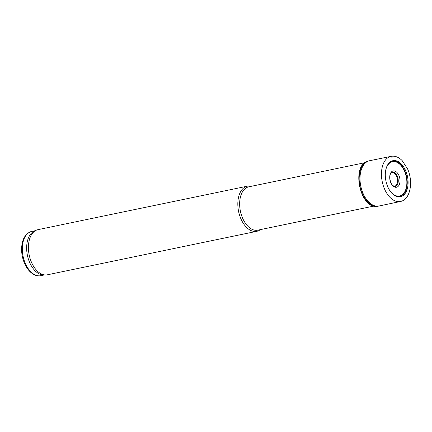 <?xml version="1.0" encoding="UTF-8"?>
<svg xmlns="http://www.w3.org/2000/svg" width="432" height="432" viewBox="0 0 432 432"><rect width="100%" height="100%" fill="white"/><g stroke="black" fill="none" stroke-linecap="round" stroke-linejoin="round"><path stroke-width="0.65" d="M251.375 186.278A23.058 13.775 78.3 0 0 247.412 186.16A23.058 13.775 78.3 0 0 238.61 211.54A23.058 13.775 78.3 0 0 256.786 231.314A23.058 13.775 78.3 0 0 257.164 231.228A23.058 13.775 78.3 0 0 260.377 229.63M247.412 186.16L38.005 229.646A23.058 13.775 78.3 0 0 36.272 230.213A23.058 13.775 78.3 0 0 29.203 255.026A23.058 13.775 78.3 0 0 45.565 274.973A23.058 13.775 78.3 0 0 47.38 274.801L256.786 231.314M365.099 162.664L248.854 186.802A22.135 13.225 78.3 0 0 240.403 211.167A22.135 13.225 78.3 0 0 257.855 230.153L374.101 206.01M36.272 230.213L34.349 231.077A22.599 13.5 78.3 0 0 27.421 255.393A22.599 13.5 78.3 0 0 43.459 274.946L45.565 274.973M392.17 160.888A18.425 11.005 -101.7 0 1 392.65 160.747A18.425 11.005 -101.7 0 1 408.105 182.185A18.425 11.005 -101.7 0 1 393.05 194.335A18.425 11.005 -101.7 0 1 387.131 165.834A18.425 11.005 -101.7 0 1 390.83 161.514A18.425 11.005 -101.7 0 1 392.17 160.888M400.394 201.496L379.091 205.983A23.123 13.813 -101.7 0 1 378.853 206.032A23.123 13.813 -101.7 0 1 360.839 186.397A23.123 13.813 -101.7 0 1 369.182 160.823A23.123 13.813 -101.7 0 1 369.236 160.812A23.123 13.813 -101.7 0 1 369.452 160.758A23.123 13.813 -101.7 0 1 369.684 160.704L391.019 156.341A23.058 13.775 -101.7 0 1 391.106 156.325C395.026 155.682 398.709 157.108 402.16 160.596L407.597 168.95C413.516 181.964 410.303 199.714 400.486 201.474A23.058 13.775 -101.7 0 1 400.394 201.496A23.058 13.775 -101.7 0 1 382.579 183.2A23.058 13.775 -101.7 0 1 389.281 156.913A23.058 13.775 -101.7 0 1 390.663 156.422A23.058 13.775 -101.7 0 1 391.019 156.341M368.782 160.909L368.35 161.012C350.293 164.657 360.283 210.848 378.178 206.156A23.101 13.802 -101.7 0 1 378.005 206.188A23.101 13.802 -101.7 0 1 359.996 186.527A23.101 13.802 -101.7 0 1 368.393 161.001A23.101 13.802 -101.7 0 1 368.615 160.947L369.452 160.758M392.029 172.206A7.328 4.379 -101.7 0 1 392.067 172.195A7.328 4.379 -101.7 0 1 392.116 172.179A7.328 4.379 -101.7 0 1 398.023 178.481A7.328 4.379 -101.7 0 1 395.048 186.532A7.328 4.379 -101.7 0 1 395.005 186.538M393.703 186.176A6.901 4.126 78.3 0 0 394.826 186.143A6.901 4.126 78.3 0 0 397.121 177.671A6.901 4.126 78.3 0 0 390.982 173.059M40.889 275.675C38.135 276.199 35.435 275.605 32.789 273.904C30.024 272.084 27.67 269.39 25.731 265.826C23.112 260.89 21.735 255.533 21.6 249.755C21.67 239.706 25.04 233.599 31.698 231.428A22.599 13.5 78.3 0 0 23.074 256.3A22.599 13.5 78.3 0 0 40.889 275.675L44.361 274.957M392.11 157.61L391.835 157.685A21.605 12.906 -101.7 0 1 392.11 157.61M390.728 172.919A8.327 4.973 -101.7 0 1 393.034 170.975A8.327 4.973 -101.7 0 1 400.016 180.581A8.327 4.973 -101.7 0 1 393.314 186.235A8.327 4.973 -101.7 0 1 390.728 172.919M385.879 169.457A17.518 10.465 -101.7 0 1 390.328 162.567A17.518 10.465 -101.7 0 1 392.164 161.768A17.518 10.465 -101.7 0 1 406.825 183.94A17.518 10.465 -101.7 0 1 390.458 191.511M387.018 166.072A17.885 10.687 -101.7 0 1 390.425 162.157A17.885 10.687 -101.7 0 1 392.251 161.379A17.885 10.687 -101.7 0 1 407.252 182.018A17.885 10.687 -101.7 0 1 392.85 194.162M31.698 231.428L35.17 230.704M378.005 206.188L378.853 206.032M395.048 186.532C395.08 186.932 394.27 186.516 392.612 185.29C391.176 184.669 388.562 177.622 390.56 173.767L392.067 172.195"/></g></svg>

